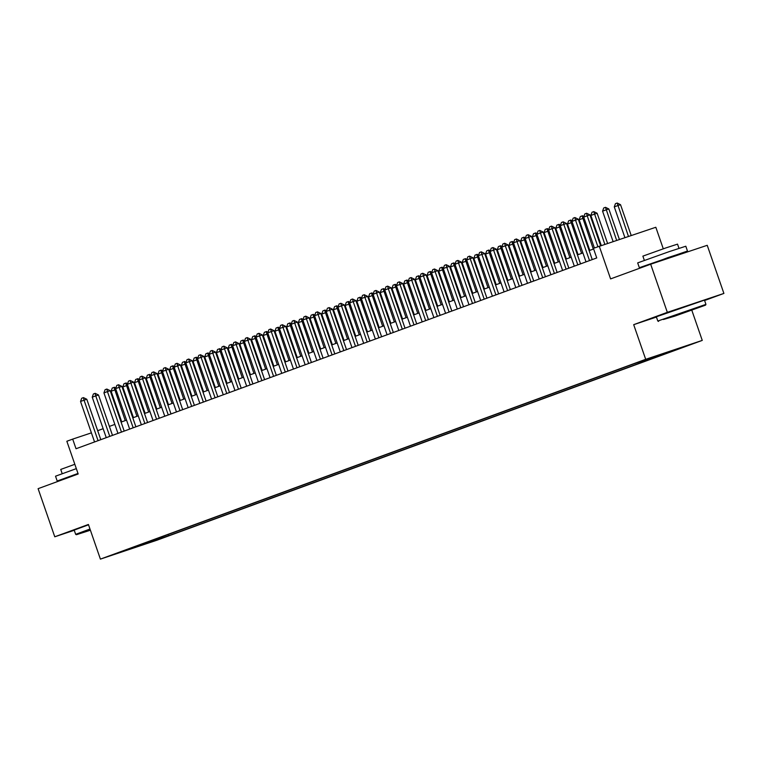 <?xml version="1.0" encoding="UTF-8"?>
<svg xmlns="http://www.w3.org/2000/svg" width="762" height="762" viewBox="0 0 762 762"><rect width="100%" height="100%" fill="white"/><g stroke="black" fill="none" stroke-linecap="round" stroke-linejoin="round"><path stroke-width="1.14" d="M640.156 361.474L651.205 357.702L640.156 361.474M663.283 248.803L655.825 227.267L593.408 248.317L596.741 257.947L76.029 448.742L72.695 439.112L66.846 441.255L78.181 473.983L38.1 488.671L54.769 536.791L74.257 530.276M704.602 300.504L723.9 293.427L707.231 245.307L650.672 264.214L667.331 312.344L633.689 324.669L645.69 359.321L702.259 340.404L691.81 310.229M645.69 359.321L100.403 559.118L156.972 540.201L702.259 340.404M723.9 293.427L667.331 312.344M121.93 551.659L111.223 555.317L121.872 551.488M156.781 538.648L157.858 539.344L168.564 535.772L678.742 348.834L634.098 363.76L134.76 546.725M157.858 539.344L134.617 547.116M599.256 246.174L610.591 278.902L650.672 264.214M100.403 559.118L88.411 524.466L54.769 536.791M91.402 432.864L72.695 439.112M593.636 248.974L589.14 250.622M582.911 252.908L577.444 254.908M571.205 257.194L565.737 259.194M559.508 261.48L554.041 263.481M547.802 265.767L542.334 267.767M536.105 270.053L530.638 272.053M524.399 274.339L518.932 276.339M512.702 278.625L507.235 280.635M500.996 282.912L495.529 284.921M489.299 287.207L483.832 289.208M477.593 291.494L472.126 293.494M465.896 295.78L460.429 297.78M454.19 300.066L448.723 302.066M442.493 304.352L437.026 306.353M430.787 308.639L425.32 310.648M419.09 312.925L413.623 314.935M407.384 317.221L401.917 319.221M395.688 321.507L390.22 323.507M383.981 325.793L378.514 327.793M372.285 330.079L366.817 332.08M360.578 334.366L355.111 336.366M348.882 338.652L343.414 340.662M337.175 342.938L331.708 344.948M325.479 347.234L320.011 349.234M313.773 351.52L308.305 353.52M302.076 355.806L296.608 357.807M290.37 360.093L284.902 362.093M278.673 364.379L273.206 366.379M266.967 368.665L261.499 370.665M255.27 372.951L249.803 374.961M243.564 377.238L238.096 379.247M231.867 381.533L226.4 383.534M220.161 385.82L214.694 387.82M208.464 390.106L202.997 392.106M196.758 394.392L191.291 396.392M185.061 398.678L179.594 400.679M173.355 402.965L167.888 404.974M161.658 407.251L156.191 409.261M149.952 411.547L144.485 413.547M138.255 415.833L132.788 417.833M126.549 420.119L121.082 422.119M114.852 424.405L109.385 426.406M103.146 428.692L97.679 430.692M168.126 534.495L168.564 535.772M144.485 543.163L144.99 544.058M633.689 324.669L656.434 317.068M94.555 441.95L80.534 401.469L81.696 398.269L83.449 397.621L84.049 400.183L86.801 399.269L100.794 439.664M80.534 401.469L84.049 400.183L98.069 440.665M83.449 397.621L86.801 399.269M115.957 389.515L111.109 391.249L121.72 421.891M111.109 391.249L112.271 388.039L114.481 387.248L115.834 388.087M125.235 420.605L114.024 387.401M90.192 529.619L76.438 534.714L90.392 530.209M76.438 534.714L75.657 534.333L89.983 529.028M68.266 477.488L57.198 481.012L55.531 476.193L76.324 468.63M57.198 481.012L77.991 473.44M62.189 473.631L60.731 469.44L74.819 464.296M75.657 534.333L74.19 530.095L88.516 524.799M68.304 477.603L78.038 473.593M90.326 530.009L88.182 530.638L90.259 529.819M663.416 319.507L674.741 316.154L705.555 305.143L663.416 319.507M657.806 321.031L705.936 304.371L704.469 300.123L656.339 316.792L657.806 321.031L658.587 321.412M672.741 316.392L693.811 309.201L672.741 316.392M650.415 264.185L639.347 267.7L637.68 262.89L669.407 251.555L685.81 246.221L687.476 251.041L676.599 255.118M639.347 267.7L687.476 251.041M644.338 260.328L642.88 256.127L665.731 247.964L677.532 244.135L678.99 248.326M650.453 264.3L667.579 257.737L676.494 254.841L676.732 255.508M106.251 437.664L92.24 397.183L93.393 393.983L95.155 393.335L95.745 395.897L98.498 394.983L112.49 435.378M92.24 397.183L95.745 395.897L109.766 436.378M95.155 393.335L98.498 394.983M117.958 433.378L103.937 392.897L105.099 389.687L106.851 389.049L107.452 391.611L110.204 390.687L124.196 431.092M103.937 392.897L107.452 391.611L121.463 432.092M106.851 389.049L110.204 390.687M129.654 429.092L115.643 388.61L116.796 385.401L118.558 384.762L119.148 387.325L121.901 386.401L135.893 426.806M115.643 388.61L119.148 387.325L133.169 427.806M118.558 384.762L121.901 386.401M141.361 424.805L127.34 384.324L128.502 381.114L130.254 380.476L130.854 383.038L133.607 382.114L147.599 422.519M127.34 384.324L130.854 383.038L144.866 423.52M130.254 380.476L133.607 382.114M127.654 385.229L122.815 386.963L133.426 417.595M122.815 386.963L123.968 383.753L126.187 382.962L127.53 383.791M136.931 416.309L125.73 383.115M139.36 380.943L134.512 382.676L145.123 413.309M134.512 382.676L135.674 379.466L137.884 378.666L139.236 379.505M148.638 412.023L137.427 378.819M151.057 376.657L146.218 378.39L156.829 409.023M146.218 378.39L147.371 375.18L149.59 374.38L150.933 375.218M160.334 407.737L149.133 374.533M162.763 372.37L157.915 374.094L168.526 404.736M157.915 374.094L159.077 370.894L161.287 370.094L162.639 370.932M172.041 403.45L160.83 370.246M153.057 420.519L139.046 380.038L140.198 376.828L141.961 376.18L142.551 378.752L145.304 377.828L159.296 418.233M139.046 380.038L142.551 378.752L156.572 419.233M141.961 376.18L145.304 377.828M174.46 368.084L169.621 369.808L180.232 400.45M169.621 369.808L170.774 366.608L172.993 365.808L174.336 366.646M183.737 399.164L172.536 365.96M164.763 416.223L150.743 375.752L151.905 372.542L153.657 371.894L154.257 374.466L157.01 373.542L171.002 413.947M150.743 375.752L154.257 374.466L168.269 414.938M153.657 371.894L157.01 373.542M186.166 363.788L181.318 365.522L191.929 396.164M181.318 365.522L182.48 362.312L184.69 361.521L186.042 362.36M195.443 394.878L184.233 361.674M176.46 411.937L162.449 371.456L163.601 368.256L165.364 367.608L165.954 370.17L168.707 369.256L182.699 409.651M162.449 371.456L165.954 370.17L179.975 410.651M165.364 367.608L168.707 369.256M197.863 359.502L193.024 361.236L203.635 391.878M193.024 361.236L194.177 358.026L196.396 357.235L197.739 358.073M207.14 390.592L195.939 357.388M188.166 407.651L174.146 367.17L175.308 363.969L177.06 363.322L177.66 365.884L180.413 364.969L194.405 405.365M174.146 367.17L177.66 365.884L191.672 406.365M177.06 363.322L180.413 364.969M209.569 355.216L204.721 356.949L215.332 387.582M204.721 356.949L205.883 353.739L208.093 352.949L209.445 353.787M218.846 386.296L207.635 353.101M199.863 403.365L185.852 362.883L187.004 359.674L188.766 359.035L189.357 361.598L192.11 360.683L206.102 401.079M185.852 362.883L189.357 361.598L203.378 402.079M188.766 359.035L192.11 360.683M221.266 350.93L216.427 352.663L227.038 383.296M216.427 352.663L217.58 349.453L219.799 348.653L221.142 349.491M230.543 382.01L219.342 348.815M211.569 399.078L197.549 358.597L198.711 355.387L200.463 354.749L201.063 357.311L203.816 356.387L217.808 396.792M197.549 358.597L201.063 357.311L215.075 397.793M200.463 354.749L203.816 356.387M232.972 346.643L228.124 348.377L238.735 379.009M228.124 348.377L229.286 345.167L231.496 344.367L232.848 345.205M242.249 377.723L231.038 344.519M223.266 394.792L209.255 354.311L210.407 351.101L212.169 350.463L212.76 353.025L215.513 352.101L229.505 392.506M209.255 354.311L212.76 353.025L226.781 393.506M212.169 350.463L215.513 352.101M244.669 342.357L239.83 344.091L250.441 374.723M239.83 344.091L240.983 340.881L243.202 340.081L244.545 340.919M253.946 373.437L242.745 340.233M234.972 390.506L220.951 350.025L222.113 346.815L223.866 346.177L224.466 348.739L227.219 347.815L241.211 388.22M220.951 350.025L224.466 348.739L238.477 389.22M223.866 346.177L227.219 347.815M256.375 338.071L251.527 339.795L262.138 370.437M251.527 339.795L252.689 336.594L254.899 335.794L256.251 336.633M265.652 369.151L254.441 335.947M268.072 333.775L263.233 335.509L273.844 366.151M263.233 335.509L264.385 332.308L266.605 331.508L267.948 332.346M277.349 364.865L266.148 331.661M279.778 329.489L274.93 331.222L285.54 361.864M274.93 331.222L276.092 328.012L278.301 327.222L279.654 328.06M289.055 360.578L277.844 327.374M246.669 386.22L232.658 345.738L233.81 342.529L235.572 341.881L236.163 344.453L238.916 343.529L252.908 383.934M232.658 345.738L236.163 344.453L250.184 384.924M235.572 341.881L238.916 343.529M258.375 381.924L244.354 341.452L245.516 338.242L247.269 337.595L247.869 340.157L250.622 339.242L264.614 379.647M244.354 341.452L247.869 340.157L261.88 380.638M247.269 337.595L250.622 339.242M270.072 377.638L256.061 337.156L257.213 333.956L258.975 333.308L259.566 335.871L262.318 334.956L276.311 375.352M256.061 337.156L259.566 335.871L273.587 376.352M258.975 333.308L262.318 334.956M291.475 325.203L286.636 326.936L297.247 357.578M286.636 326.936L287.788 323.726L290.008 322.936L291.351 323.774M300.752 356.292L289.55 323.088M281.778 373.351L267.757 332.87L268.919 329.66L270.672 329.022L271.272 331.584L274.025 330.67L288.007 371.065M267.757 332.87L271.272 331.584L285.283 372.066M270.672 329.022L274.025 330.67M303.181 320.916L298.333 322.65L308.943 353.282M298.333 322.65L299.495 319.44L301.704 318.649L303.057 319.478M312.458 351.996L301.247 318.802M293.475 369.065L279.464 328.584L280.616 325.374L282.378 324.736L282.969 327.298L285.721 326.374L299.714 366.779M279.464 328.584L282.969 327.298L296.99 367.779M282.378 324.736L285.721 326.374M314.877 316.63L310.039 318.364L320.65 348.996M310.039 318.364L311.191 315.154L313.411 314.354L314.754 315.192M324.155 347.71L312.953 314.506M305.181 364.779L291.16 324.298L292.322 321.088L294.075 320.45L294.675 323.012L297.428 322.088L311.41 362.493M291.16 324.298L294.675 323.012L308.686 363.493M294.075 320.45L297.428 322.088M326.584 312.344L321.735 314.077L332.346 344.71M321.735 314.077L322.897 310.867L325.107 310.067L326.46 310.906M335.861 343.424L324.65 310.22M316.878 360.493L302.866 320.011L304.019 316.802L305.781 316.163L306.372 318.726L309.124 317.802L323.117 358.207M302.866 320.011L306.372 318.726L320.392 359.207M305.781 316.163L309.124 317.802M338.28 308.058L333.442 309.782L344.053 340.423M333.442 309.782L334.594 306.581L336.814 305.781L338.157 306.619M347.558 339.138L336.356 305.933M328.584 356.206L314.563 315.725L315.725 312.515L317.478 311.868L318.078 314.439L320.831 313.515L334.813 353.92M314.563 315.725L318.078 314.439L332.089 354.921M317.478 311.868L320.831 313.515M349.987 303.771L345.138 305.495L355.749 336.137M345.138 305.495L346.3 302.295L348.51 301.495L349.863 302.333M359.264 334.851L348.053 301.647M340.281 351.911L326.269 311.439L327.422 308.229L329.184 307.581L329.775 310.153L332.527 309.229L346.519 349.634M326.269 311.439L329.775 310.153L343.795 350.625M329.184 307.581L332.527 309.229M361.683 299.476L356.845 301.209L367.455 331.851M356.845 301.209L357.997 297.999L360.216 297.209L361.559 298.047M370.961 330.565L359.759 297.361M351.987 347.624L337.966 307.143L339.128 303.943L340.881 303.295L341.481 305.857L344.233 304.943L358.216 345.338M337.966 307.143L341.481 305.857L355.492 346.339M340.881 303.295L344.233 304.943M373.39 295.189L368.541 296.923L379.152 327.565M368.541 296.923L369.703 293.713L371.913 292.922L373.266 293.761M382.667 326.279L371.456 293.075M363.684 343.338L349.672 302.857L350.825 299.657L352.587 299.009L353.177 301.571L355.93 300.657L369.922 341.052M349.672 302.857L353.177 301.571L367.198 342.052M352.587 299.009L355.93 300.657M375.39 339.052L361.369 298.571L362.531 295.361L364.284 294.723L364.884 297.285L367.636 296.37L381.619 336.766M361.369 298.571L364.884 297.285L378.895 337.766M364.284 294.723L367.636 296.37M387.086 334.766L373.075 294.284L374.228 291.074L375.99 290.436L376.58 292.999L379.333 292.075L393.325 332.48M373.075 294.284L376.58 292.999L390.601 333.48M375.99 290.436L379.333 292.075M385.086 290.903L380.248 292.637L390.858 323.269M380.248 292.637L381.4 289.427L383.619 288.636L384.962 289.465M394.364 321.983L383.162 288.788M396.792 286.617L391.944 288.35L402.555 318.983M391.944 288.35L393.106 285.14L395.316 284.34L396.669 285.178M406.07 317.697L394.859 284.502M408.489 282.331L403.65 284.064L414.261 314.696M403.65 284.064L404.803 280.854L407.022 280.054L408.365 280.892M417.767 313.411L406.565 280.206M398.793 330.479L384.772 289.998L385.934 286.788L387.687 286.15L388.287 288.712L391.039 287.788L405.022 328.193M384.772 289.998L388.287 288.712L402.298 329.194M387.687 286.15L391.039 287.788M420.195 278.044L415.347 279.778L425.958 310.41M415.347 279.778L416.509 276.568L418.719 275.768L420.072 276.606M429.473 309.124L418.262 275.92M410.489 326.193L396.478 285.712L397.631 282.502L399.383 281.854L399.983 284.426L402.736 283.502L416.728 323.907M396.478 285.712L399.983 284.426L414.004 324.907M399.383 281.854L402.736 283.502M431.892 273.758L427.053 275.482L437.664 306.124M427.053 275.482L428.206 272.282L430.425 271.482L431.768 272.32M441.169 304.838L429.968 271.634M422.196 321.897L408.175 281.426L409.337 278.216L411.089 277.568L411.69 280.14L414.442 279.216L428.425 319.621M408.175 281.426L411.69 280.14L425.701 320.612M411.089 277.568L414.442 279.216M443.598 269.462L438.75 271.196L449.361 301.838M438.75 271.196L439.912 267.995L442.122 267.195L443.474 268.034M452.876 300.552L441.665 267.348M433.892 317.611L419.881 277.13L421.034 273.929L422.786 273.282L423.386 275.844L426.139 274.93L440.131 315.325M419.881 277.13L423.386 275.844L437.407 316.325M422.786 273.282L426.139 274.93M455.295 265.176L450.456 266.91L461.067 297.551M450.456 266.91L451.609 263.7L453.828 262.909L455.171 263.747M464.572 296.266L453.371 263.061M445.599 313.325L431.578 272.844L432.74 269.643L434.492 268.996L435.092 271.558L437.845 270.643L451.828 311.039M431.578 272.844L435.092 271.558L449.104 312.039M434.492 268.996L437.845 270.643M457.295 309.039L443.284 268.557L444.437 265.347L446.189 264.709L446.789 267.272L449.542 266.357L463.534 306.753M443.284 268.557L446.789 267.272L460.81 307.753M446.189 264.709L449.542 266.357M469.001 304.752L454.981 264.271L456.143 261.061L457.895 260.423L458.495 262.985L461.248 262.061L475.231 302.466M454.981 264.271L458.495 262.985L472.507 303.467M457.895 260.423L461.248 262.061M467.001 260.89L462.153 262.623L472.764 293.265M462.153 262.623L463.315 259.413L465.525 258.623L466.877 259.461M476.279 291.97L465.068 258.775M478.698 256.603L473.859 258.337L484.47 288.969M473.859 258.337L475.012 255.127L477.231 254.327L478.574 255.165M487.975 287.684L476.774 254.489M490.404 252.317L485.556 254.051L496.167 284.683M485.556 254.051L486.718 250.841L488.928 250.041L490.28 250.879M499.682 283.397L488.471 250.193M480.698 300.466L466.687 259.985L467.839 256.775L469.592 256.137L470.192 258.699L472.945 257.775L486.937 298.18M466.687 259.985L470.192 258.699L484.213 299.18M469.592 256.137L472.945 257.775M502.101 248.031L497.262 249.765L507.873 280.397M497.262 249.765L498.415 246.555L500.634 245.755L501.977 246.593M511.378 279.111L500.177 245.907M492.404 296.18L478.384 255.699L479.546 252.489L481.298 251.851L481.898 254.413L484.651 253.489L498.634 293.894M478.384 255.699L481.898 254.413L495.91 294.894M481.298 251.851L484.651 253.489M513.807 243.745L508.959 245.469L519.57 276.111M508.959 245.469L510.121 242.268L512.331 241.468L513.683 242.306M523.084 274.825L511.873 241.621M504.101 291.894L490.09 251.412L491.242 248.202L492.995 247.555L493.595 250.127L496.348 249.203L510.34 289.608M490.09 251.412L493.595 250.127L507.616 290.608M492.995 247.555L496.348 249.203M525.504 239.459L520.665 241.183L531.276 271.824M520.665 241.183L521.818 237.982L524.037 237.182L525.38 238.02M534.781 270.539L523.58 237.334M515.807 287.598L501.787 247.126L502.949 243.916L504.701 243.269L505.301 245.831L508.054 244.916L522.037 285.321M501.787 247.126L505.301 245.831L519.313 286.312M504.701 243.269L508.054 244.916M537.21 235.163L532.362 236.896L542.973 267.538M532.362 236.896L533.524 233.686L535.734 232.896L537.086 233.734M546.487 266.252L535.276 233.048M527.504 283.312L513.493 242.83L514.645 239.63L516.398 238.982L516.998 241.544L519.751 240.63L533.743 281.026M513.493 242.83L516.998 241.544L531.019 282.026M516.398 238.982L519.751 240.63M548.907 230.876L544.068 232.61L554.679 263.252M544.068 232.61L545.221 229.4L547.44 228.61L548.783 229.448M558.184 261.966L546.983 228.762M539.21 279.025L525.189 238.544L526.351 235.344L528.104 234.696L528.704 237.258L531.457 236.344L545.44 276.739M525.189 238.544L528.704 237.258L542.715 277.739M528.104 234.696L531.457 236.344M560.613 226.59L555.765 228.324L566.376 258.956M555.765 228.324L556.927 225.114L559.137 224.323L560.489 225.152M569.89 257.67L558.679 224.476M550.907 274.739L536.896 234.258L538.048 231.048L539.801 230.41L540.401 232.972L543.154 232.048L557.146 272.453M536.896 234.258L540.401 232.972L554.422 273.453M539.801 230.41L543.154 232.048M572.31 222.304L567.471 224.038L578.082 254.67M567.471 224.038L568.623 220.828L570.843 220.028L572.186 220.866M581.587 253.384L570.386 220.189M562.613 270.453L548.592 229.972L549.754 226.762L551.507 226.124L552.107 228.686L554.86 227.762L568.843 268.167M548.592 229.972L552.107 228.686L566.118 269.167M551.507 226.124L554.86 227.762M584.016 218.018L579.168 219.751L589.778 250.384M579.168 219.751L580.33 216.541L582.539 215.741L583.892 216.579M593.293 249.098L582.082 215.894M574.31 266.167L560.299 225.685L561.451 222.475L563.204 221.837L563.804 224.399L566.557 223.476L580.549 263.881M560.299 225.685L563.804 224.399L577.825 264.881M563.204 221.837L566.557 223.476M607.571 243.402L597.132 213.255L594.379 214.17L590.874 215.465L601.275 245.507M590.874 215.465L592.026 212.255L593.788 211.607L597.132 213.255M604.818 244.316L593.788 211.607M586.016 261.88L571.995 221.399L573.157 218.189L574.91 217.541L575.51 220.113L578.263 219.189L592.245 259.594M571.995 221.399L575.51 220.113L589.521 260.594M574.91 217.541L578.263 219.189M619.392 239.449L608.838 208.969L606.085 209.883L602.571 211.169L613.096 241.554M602.571 211.169L603.733 207.969L605.485 207.321L608.838 208.969M616.639 240.363L605.485 207.321M594.379 247.964L583.702 217.113L584.854 213.903L586.607 213.255L587.207 215.827L589.959 214.903L600.627 245.716M583.702 217.113L587.207 215.827L597.894 246.678M586.607 213.255L589.959 214.903M631.203 235.496L620.535 204.683L617.782 205.597L614.277 206.883L624.907 237.601M614.277 206.883L615.429 203.673L617.191 203.035L620.535 204.683M628.459 236.41L617.191 203.035M705.555 305.143L705.936 304.371"/></g></svg>

